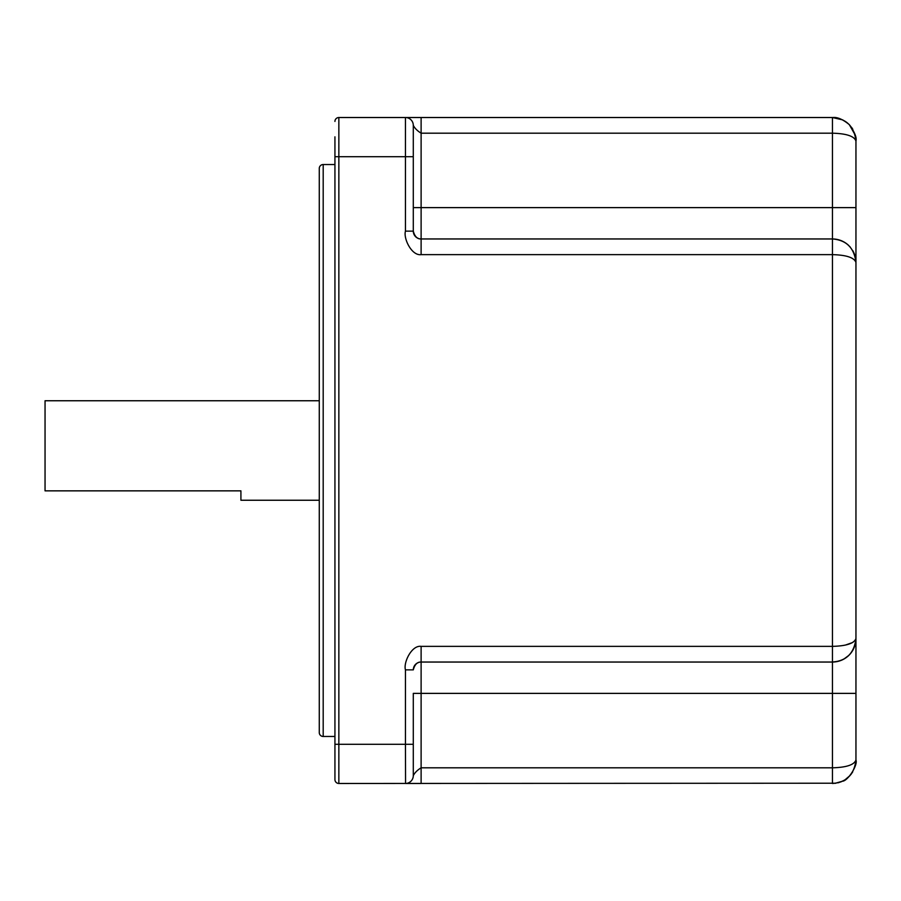 <?xml version="1.0" encoding="UTF-8"?>
<svg xmlns="http://www.w3.org/2000/svg" width="901" height="901" viewBox="0 0 901 901"><rect width="100%" height="100%" fill="white"/><g stroke="black" fill="none" stroke-linecap="round" stroke-linejoin="round"><path stroke-width="1.35" d="M835.891 783.217L338.855 783.476A3.919 3.919 0 0 1 334.935 779.556L334.935 136.839M334.935 748.618L334.935 744.305L338.855 744.305L338.855 117.524L405.45 117.524A7.839 7.839 0 0 1 413.289 125.352L413.289 231.129L405.45 231.129C403.276 238.506 411.701 256.008 421.116 254.634L420.913 254.634M413.289 693.376L413.289 775.648L413.289 693.376L832.445 693.376L832.445 662.044L421.116 662.044L421.116 646.366C411.768 644.947 403.265 662.472 405.45 669.871L405.45 744.305L338.855 744.305L338.855 783.476A3.919 3.919 0 0 1 334.935 779.556M413.289 125.352A7.839 7.839 0 0 0 407.657 117.84A7.839 7.839 0 0 1 413.289 125.352C414.753 128.269 417.366 130.882 421.116 133.19L421.116 207.624L832.445 207.624L832.445 133.19C846.433 133.562 854.261 136.175 855.95 141.029L855.95 262.461C854.261 257.618 846.433 255.006 832.445 254.634C846.433 255.006 854.261 257.618 855.95 262.461C854.261 247.921 846.433 240.083 832.445 238.956L421.116 238.956L421.116 207.624L413.289 207.624L413.289 125.352A7.839 7.839 0 0 0 405.45 117.524L405.45 156.695L334.935 156.695M405.45 231.129L405.45 156.695L413.289 156.695L413.289 152.382M855.105 134.767L855.95 141.029C854.261 126.478 846.433 118.639 832.445 117.524L405.45 117.524M405.698 117.524L417.152 117.524M334.935 121.444A3.919 3.919 0 0 1 338.855 117.524A3.919 3.919 0 0 0 334.935 121.444M855.95 207.624L832.445 207.624L832.445 238.956A23.505 23.505 0 0 1 848.821 245.601A23.505 23.505 0 0 0 832.445 238.956L832.445 254.634L421.116 254.634L421.116 238.956C417.366 239.159 414.753 236.558 413.289 231.129L413.289 231.129M420.812 238.956A7.839 7.839 0 0 1 420.485 238.934A7.839 7.839 0 0 0 420.812 238.956L419.393 238.765M413.75 233.776A7.839 7.839 0 0 0 419.731 238.833A7.839 7.839 0 0 1 413.75 233.776L414.01 234.418M413.559 233.168A7.839 7.839 0 0 1 413.424 232.593L413.559 233.168A7.839 7.839 0 0 1 413.424 232.593M413.413 232.559A7.839 7.839 0 0 1 413.3 231.58L413.413 232.559A7.839 7.839 0 0 1 413.3 231.58M421.116 117.524L421.116 133.19L832.445 133.19L832.445 117.524L842.739 119.901M851.67 127.503L852.763 129.203M416.656 237.571L418.537 238.528M421.094 646.366L832.614 646.366M405.484 783.476L421.116 783.476L421.116 767.81C417.366 770.118 414.753 772.731 413.289 775.648A7.839 7.839 0 0 1 405.45 783.476A7.839 7.839 0 0 0 406.081 783.453A7.839 7.839 0 0 1 405.563 783.476L405.45 744.305L413.289 744.305M420.485 662.066A7.839 7.839 0 0 1 420.812 662.044A7.839 7.839 0 0 0 420.485 662.066A7.839 7.839 0 0 1 420.812 662.044L419.393 662.235M419.731 662.167A7.839 7.839 0 0 0 413.75 667.224L414.01 666.582M413.559 667.832A7.839 7.839 0 0 0 413.424 668.407L413.559 667.832A7.839 7.839 0 0 0 413.424 668.407A7.839 7.839 0 0 1 413.559 667.832M413.413 668.441A7.839 7.839 0 0 0 413.3 669.42L413.413 668.441A7.839 7.839 0 0 0 413.3 669.42A7.839 7.839 0 0 1 413.413 668.441M405.45 669.871L413.289 669.871C414.753 664.442 417.366 661.841 421.116 662.044L421.116 767.81L832.445 767.81L832.445 783.476C846.399 782.406 854.227 774.578 855.95 759.971L855.95 638.539C854.227 643.404 846.399 646.017 832.445 646.366L832.445 254.634M838.358 661.278L832.445 662.044C846.399 660.974 854.227 653.135 855.95 638.539L855.376 643.697M855.95 262.461A23.505 23.505 0 0 0 855.376 257.303A23.505 23.505 0 0 1 855.95 262.461L855.95 638.539A23.505 23.505 0 0 1 848.798 655.41L843.933 659.036M855.117 256.278A23.505 23.505 0 0 0 852.673 250.489A23.505 23.505 0 0 1 855.117 256.278M850.251 247.111A23.505 23.505 0 0 0 849.553 246.356A23.505 23.505 0 0 1 850.251 247.111M846.332 778.937L843.787 780.559M843.077 780.93L838.572 782.665M835.069 783.329L842.514 781.212C847.796 781.032 858.056 765.017 855.95 759.993C854.227 764.848 846.399 767.449 832.445 767.81L832.445 693.376L855.95 693.376M832.445 646.366L832.445 662.044A23.505 23.505 0 0 0 848.573 655.635M407.657 783.16A7.839 7.839 0 0 0 413.289 775.648A7.839 7.839 0 0 1 407.545 783.194L407.657 783.16M850.251 653.889L849.553 654.644M418.537 662.472L416.656 663.429M845.453 645.06L852.83 642.436M419.697 662.167A7.839 7.839 0 0 0 413.75 667.224A7.839 7.839 0 0 1 419.697 662.167M334.935 164.534L323.189 164.534A3.919 3.919 0 0 0 319.269 168.453L319.269 732.547A3.919 3.919 0 0 0 323.189 736.466L323.189 164.534M334.935 736.466L323.189 736.466M319.269 400.754L45.05 400.754L45.05 490.854L240.916 490.854L48.969 490.854M319.269 500.246L240.916 500.246L240.916 490.854M421.116 238.956L421.116 254.634M832.445 781.392L832.445 782.935M832.445 661.503L832.445 659.937M832.445 657.46L832.445 656.052M832.445 654.171L832.445 650.443M832.445 239.486L832.445 240.995M832.445 244.34L832.445 245.309M849.35 124.698L855.173 135.026L855.95 141.006C856.885 137.639 854.689 132.199 849.373 124.71C842.874 119.337 837.311 116.939 832.682 117.524M838.64 118.358L834.641 117.626M837.93 782.834L841.365 781.719M844.935 779.883L850.15 775.446M850.848 774.601L852.695 771.92M855.083 766.278L855.95 759.993"/></g></svg>
